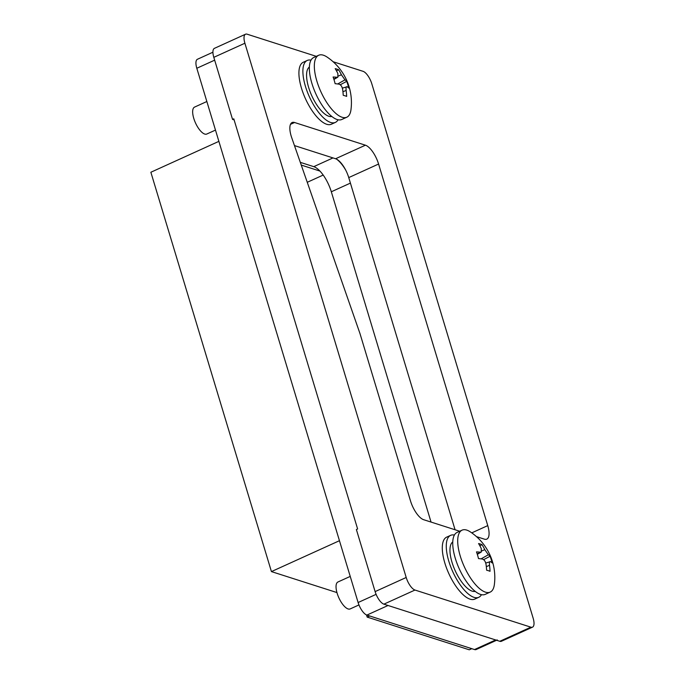 <?xml version="1.0" encoding="UTF-8"?>
<svg xmlns="http://www.w3.org/2000/svg" width="684" height="684" viewBox="0 0 684 684"><rect width="100%" height="100%" fill="white"/><g stroke="black" fill="none" stroke-linecap="round" stroke-linejoin="round"><path stroke-width="1.03" d="M455.074 529.767L348.746 177.592A17.75 6.823 65.6 0 0 335.579 158.748L294.462 145.581M234.116 119.905L232.551 119.401L233.791 118.836L357.621 528.971L356.381 529.536L375.114 591.6A11.833 4.549 -114.4 0 0 383.895 604.16L499.799 641.284A11.833 4.549 -114.4 0 0 501.432 641.267L532.511 627.151A11.833 4.549 65.6 0 0 533.135 618.139L371.839 83.884A11.833 4.549 65.6 0 0 363.059 71.324L333.091 61.722M316.29 56.345L247.155 34.2A11.833 4.549 65.6 0 0 245.522 34.217A11.833 4.549 65.6 0 0 244.898 43.229L406.202 577.484A11.833 4.549 65.6 0 0 414.974 590.044L530.878 627.168A11.833 4.549 65.6 0 0 532.511 627.151M476.474 536.624L484.366 539.146A17.75 6.823 65.6 0 0 486.811 539.12A17.75 6.823 65.6 0 0 487.752 525.611L378.585 164.04A17.75 6.823 65.6 0 0 365.418 145.196L294.565 122.504A17.75 6.823 65.6 0 0 292.119 122.53A17.75 6.823 65.6 0 0 291.717 137.706L359.981 333.57L410.486 500.859A17.75 6.823 65.6 0 0 423.652 519.703L459.674 531.237M232.551 119.401L213.81 57.336A11.833 4.549 -114.4 0 1 214.443 48.333L245.522 34.217M496.593 640.258L476.149 649.535A11.833 4.549 -114.4 0 1 474.516 649.552L366.898 615.087L388.033 605.485L495.652 639.959A11.833 4.549 65.6 0 0 497.294 639.942M214.665 60.158L196.812 68.263L358.117 602.527L376.106 594.353M431.048 522.072L331.321 191.776A23.666 9.097 65.6 0 0 313.768 166.657L300.302 162.347M366.898 615.087A11.833 4.549 -114.4 0 1 358.117 602.527M196.812 68.263A11.833 4.549 -114.4 0 1 197.445 59.26L212.921 52.223M345.711 170.119A23.666 9.097 65.6 0 0 336.631 159.201M369.659 615.968L471.763 648.671L469.275 649.8L367.171 617.096L369.659 615.968M301.259 165.083L319.924 171.068M218.889 141.357L150.865 172.248L271.428 571.593L336.947 592.575M271.428 571.593L339.452 540.702M366.521 614.942L367.171 617.096M323.19 175.061L307.261 182.295M462.059 530.16L457.083 532.417A34.02 13.073 65.6 0 0 455.287 558.306A34.02 13.073 65.6 0 0 485.221 594.362L490.189 592.105A34.02 13.073 65.6 0 0 494.352 584.632A54.823 54.823 0 0 0 470.421 531.947A34.02 13.073 65.6 0 0 466.762 530.1A34.02 13.073 65.6 0 0 462.059 530.16A34.02 13.073 65.6 0 0 460.255 556.049A34.02 13.073 65.6 0 0 485.495 592.164A34.02 13.073 65.6 0 0 490.189 592.105M452.757 541.942A27.215 10.457 65.6 0 0 451.996 562.257A27.215 10.457 65.6 0 0 475.192 591.361M454.381 535.05A34.02 13.073 65.6 0 0 450.619 535.35L446.643 537.154A34.02 13.073 65.6 0 0 444.839 563.052A34.02 13.073 65.6 0 0 474.773 599.107L478.749 597.303A34.02 13.073 65.6 0 0 481.459 594.67M450.619 535.35A34.02 13.073 65.6 0 0 448.824 561.248A34.02 13.073 65.6 0 0 478.749 597.303M490.437 561.649C489.522 561.342 489.214 562.564 489.522 565.309A54.814 49.445 114.9 0 1 490.026 571.294A53.908 14.501 167.9 0 0 488.427 570.704A53.908 14.501 167.9 0 0 486.615 570.199A54.814 45.768 -77.9 0 0 485.999 564.18C485.401 561.35 484.212 559.649 482.434 559.084A54.814 14.74 167.9 0 0 478.492 558.58A53.908 45.016 -77.9 0 0 476.483 551.903A54.814 18.417 -21.7 0 1 480.356 552.202L481.254 552.056L481.271 548.534A54.814 45.768 -77.9 0 0 478.569 543.549A53.908 18.109 -21.7 0 1 480.382 544.036A53.908 18.109 -21.7 0 1 481.989 544.644A54.814 49.445 114.9 0 1 484.794 549.662L488.359 554.758A54.814 18.417 -21.7 0 1 490.103 556.263A53.908 48.624 114.9 0 1 492.121 562.941A54.814 14.74 167.9 0 0 490.437 561.649L485.743 563.043M479.852 545.755L481.989 544.644M483.622 559.649L490.103 556.263M318.684 55.259L313.708 57.516A34.02 13.073 65.6 0 0 311.904 83.414A34.02 13.073 65.6 0 0 341.838 119.469L346.814 117.212A34.02 13.073 65.6 0 0 350.969 109.739A54.823 54.823 0 0 0 327.046 57.046A34.02 13.073 65.6 0 0 323.378 55.207A34.02 13.073 65.6 0 0 318.684 55.259A34.02 13.073 65.6 0 0 316.88 81.148A34.02 13.073 65.6 0 0 342.111 117.263A34.02 13.073 65.6 0 0 346.814 117.212M309.373 67.041A27.215 10.457 65.6 0 0 308.612 87.364A27.215 10.457 65.6 0 0 331.817 116.46M311.006 60.149A34.02 13.073 65.6 0 0 307.244 60.449L303.26 62.261A34.02 13.073 65.6 0 0 301.464 88.15A34.02 13.073 65.6 0 0 331.398 124.214L335.374 122.402A34.02 13.073 65.6 0 0 338.076 119.768M307.244 60.449A34.02 13.073 65.6 0 0 305.44 86.346A34.02 13.073 65.6 0 0 335.374 122.402M347.053 86.748C346.138 86.441 345.83 87.663 346.138 90.416A54.814 49.445 114.9 0 1 346.651 96.393A53.908 14.501 167.9 0 0 345.052 95.811A53.908 14.501 167.9 0 0 343.231 95.298A54.814 45.768 -77.9 0 0 342.616 89.288C342.026 86.449 340.837 84.748 339.05 84.183A54.814 14.74 167.9 0 0 335.117 83.679A53.908 45.016 -77.9 0 0 333.099 77.001A54.814 18.417 -21.7 0 1 336.973 77.301L337.879 77.164L337.887 73.633A54.814 45.768 -77.9 0 0 335.186 68.648A53.908 18.109 -21.7 0 1 336.998 69.144A53.908 18.109 -21.7 0 1 338.606 69.742A54.814 49.445 114.9 0 1 341.41 74.761L344.975 79.866A54.814 18.417 -21.7 0 1 346.728 81.362A53.908 48.624 114.9 0 1 348.737 88.048A54.814 14.74 167.9 0 0 347.053 86.748L342.359 88.142M336.477 70.862L338.606 69.742M340.239 84.756L346.728 81.362M350.234 576.407L337.922 581.999A14.792 5.686 65.6 0 0 337.144 593.259A14.792 5.686 65.6 0 0 350.157 608.931L358.972 604.93M206.859 101.514L194.547 107.106A14.792 5.686 65.6 0 0 193.76 118.358A14.792 5.686 65.6 0 0 206.773 134.038L215.477 130.088M406.202 577.484L375.114 591.6M414.974 590.044L383.895 604.16M530.878 627.168L499.799 641.284M244.898 43.229L213.81 57.336M487.752 525.611L471.763 532.87M378.585 164.04L348.746 177.592M365.418 145.196L335.579 158.748M294.565 122.504L290.478 124.36M474.516 649.552L495.652 639.959M313.768 166.657L332.997 157.918M331.321 191.776L350.413 183.107M477.21 553.98L480.356 552.202M481.852 550.894L484.794 549.662M481.074 558.879L488.359 554.758M486.324 566.651L489.522 565.309M333.826 79.079L336.973 77.301M338.477 75.992L341.41 74.761M337.699 83.978L344.975 79.866M342.94 91.75L346.138 90.416M481.254 552.056L477.312 554.314M337.879 77.164L333.937 79.421"/></g></svg>
